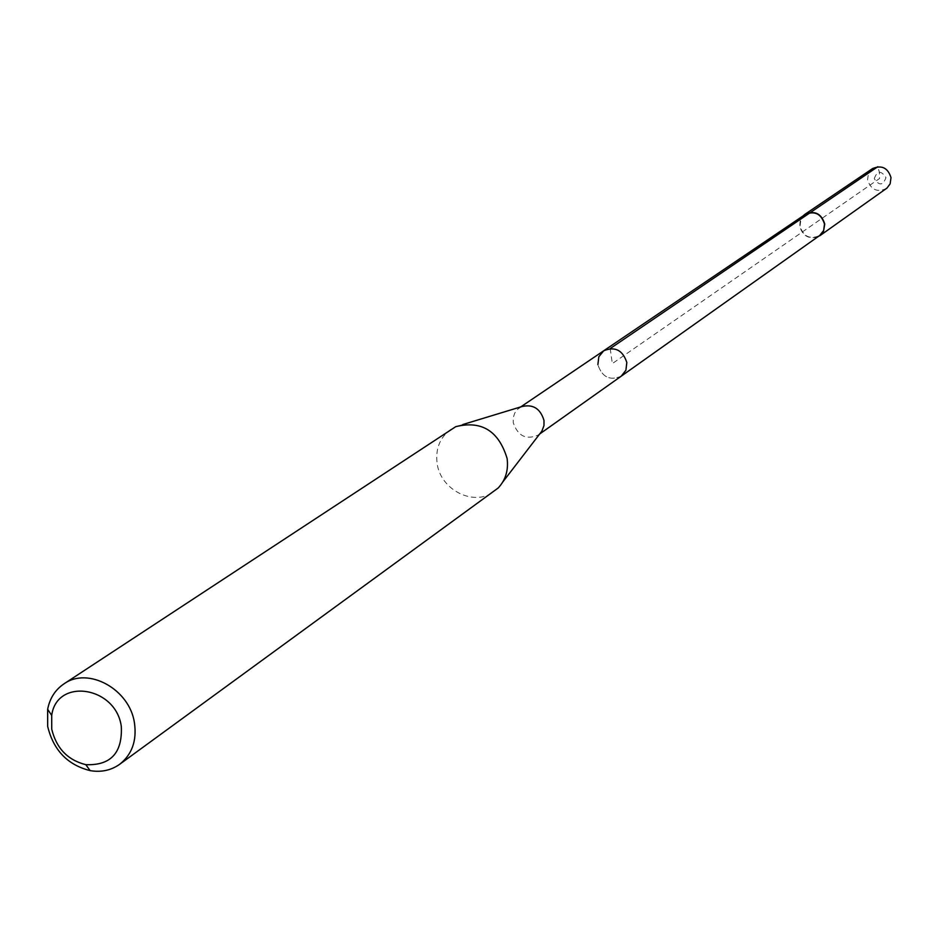 <?xml version="1.0" encoding="UTF-8"?>
<svg xmlns="http://www.w3.org/2000/svg" width="938" height="938" viewBox="0 0 938 938"><rect width="100%" height="100%" fill="white"/><g stroke="black" fill="none" stroke-linecap="round" stroke-linejoin="round"><path stroke-width="0.7" stroke-dasharray="4.69 3.52" d="M817.549 237.021C808.357 239.26 802.424 235.661 799.739 226.21L800.208 220.676L802.963 215.975M872.469 168.629L868.459 173.448L867.556 179.768C870.804 189.711 877.053 192.653 886.304 188.597M805.085 214.544L800.923 219.574L800.008 226.187C803.444 236.622 809.986 239.741 819.624 235.544M621.249 376.161C609.899 381.027 602.102 377.193 597.869 364.659C602.102 377.193 609.899 381.027 621.249 376.161M874.263 178.642C877.206 170.622 881.11 170.259 885.976 177.575C883.033 185.595 879.129 185.947 874.263 178.642M540.077 433.426L538.154 435.068C526.124 440.18 517.811 436.041 513.238 422.628L513.238 417.691L514.716 413.119L517.506 409.343L521.54 406.658M603.685 350.8L598.831 356.757L597.869 364.659M451.155 429.17C440.098 437.167 435.408 448.47 437.085 463.055C440.203 490.058 474.417 507.141 494.244 491.395M610.192 348.549L612.326 363.581L879.586 178.478L879.375 172.135L877.769 166.741M538.154 435.068L539.596 434.048M519.324 407.878L520.789 406.881M462.844 424.515L455.762 426.661M502.721 482.085L498.219 487.959"/><path stroke-width="1.41" d="M802.963 215.975L804.933 214.31C814.735 210.229 821.348 213.465 824.772 224.03L823.482 231.522L821.231 234.559L817.549 237.021M819.789 235.766L886.996 188.057L890.15 183.825L891.006 177.622C887.852 167.785 881.673 164.783 872.469 168.629L804.933 214.31M539.596 434.048L819.624 235.544L823.634 230.549L824.502 224.053C821.149 213.712 814.676 210.546 805.085 214.544L603.685 350.8C614.976 346.181 622.691 350.073 626.83 362.502L625.904 370.252L621.249 376.161L625.904 370.252L626.83 362.502C622.691 350.073 614.976 346.181 603.685 350.8L598.831 356.757L597.869 364.659M462.844 424.515L521.54 406.658C532.89 403.844 540.382 408.464 544.005 420.505L543.97 425.606L541.871 431.14L502.721 482.085M119.607 764.341L498.219 487.959C505.617 479.975 508.584 470.149 507.118 458.506C498.723 430.894 481.604 420.283 455.762 426.661L63.901 683.908C88.125 666.308 129.854 689.301 134.474 723.081C136.925 740.797 131.965 754.562 119.607 764.341C111.024 770.379 101.198 772.478 90.13 770.626C67.571 764.927 53.431 750.177 47.674 726.387L47.65 709.292C49.808 698.271 55.225 689.817 63.901 683.908M51.731 729.154L51.707 715.436C56.702 677.236 116.124 686.382 121.307 726.528C122.503 752.956 110.661 765.678 85.804 764.669C67.7 760.097 56.339 748.254 51.731 729.154M877.769 166.741L610.192 348.549M520.789 406.881L603.685 350.8M51.707 715.436L47.65 709.292M85.804 764.669L90.13 770.626"/></g></svg>
